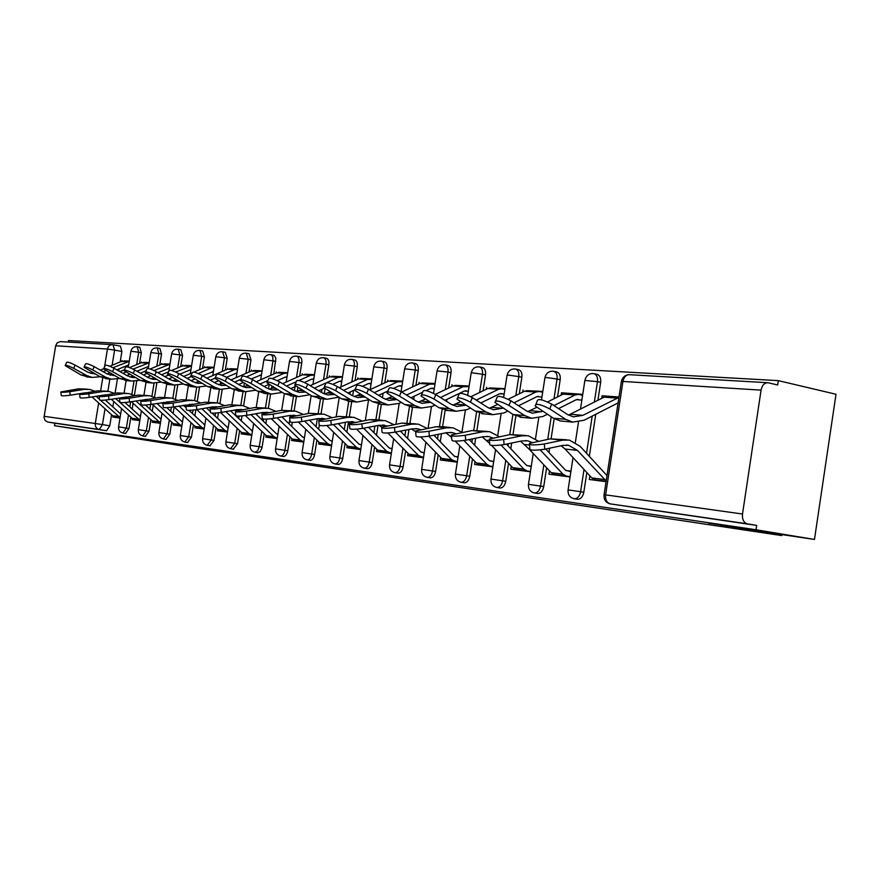 <?xml version="1.0" encoding="UTF-8"?>
<svg xmlns="http://www.w3.org/2000/svg" width="880" height="880" viewBox="0 0 880 880"><rect width="100%" height="100%" fill="white"/><g stroke="black" fill="none" stroke-linecap="round" stroke-linejoin="round"><path stroke-width="1.32" d="M708.543 523.094L753.28 529.837L708.543 523.094M81.257 429.88L104.456 433.477L81.257 429.88M576.818 499.169L577.775 499.323C580.855 499.026 582.868 496.672 583.814 492.261L580.613 491.722C579.667 496.133 577.654 498.487 574.574 498.795L573.87 498.696M537.097 493.383L537.933 493.526C540.859 493.251 542.795 490.952 543.719 486.64L540.551 486.112C539.627 490.424 537.702 492.723 534.765 492.998L534.138 492.921M499.477 487.916L500.214 488.037C503.008 487.773 504.856 485.54 505.758 481.327L502.623 480.799C501.721 485.012 499.873 487.256 497.079 487.52L496.518 487.443M463.804 482.724L464.442 482.834C467.115 482.581 468.886 480.392 469.766 476.278L466.675 475.761C465.784 479.875 464.013 482.064 461.351 482.317L460.845 482.251M429.913 477.796L430.485 477.884C433.037 477.653 434.731 475.519 435.6 471.482L432.542 470.976C431.673 475.002 429.979 477.147 427.438 477.378L426.976 477.312M397.694 473.099L398.211 473.187C400.631 472.956 402.27 470.877 403.117 466.928L400.092 466.422C399.245 470.371 397.617 472.461 395.186 472.692L394.779 472.626M367.026 468.633L367.477 468.71C369.798 468.49 371.371 466.455 372.196 462.594L369.215 462.099C368.39 465.96 366.817 467.995 364.496 468.226L364.122 468.171M337.777 464.376L338.195 464.453C340.417 464.233 341.924 462.242 342.727 458.469L339.779 457.974C338.976 461.747 337.469 463.749 335.247 463.969L334.906 463.914M309.881 460.317L310.255 460.383C312.378 460.174 313.83 458.216 314.611 454.52L311.707 454.036C310.915 457.743 309.463 459.69 307.351 459.899L307.032 459.855M283.217 456.434L283.558 456.5C285.593 456.291 287.001 454.377 287.771 450.758L284.889 450.285C284.13 453.904 282.722 455.818 280.698 456.027L280.401 455.983M257.73 452.727L260.194 451.66L261.976 447.821L262.097 447.161L259.259 446.688L257.686 450.769L254.936 452.276M233.332 449.174L237.534 443.718L234.729 443.256L230.571 448.723M209.957 445.775L213.994 440.418L211.233 439.956L207.229 445.324M187.55 442.508L191.433 437.25L188.705 436.799L184.844 442.068M166.034 439.373L169.785 434.214L167.09 433.774L163.361 438.944M145.376 436.37L148.984 431.299L146.322 430.859L142.736 435.941M125.51 433.477L128.997 428.505L126.368 428.065L122.903 433.048M814.473 539.451L720.654 525.481L781.803 535.579L182.787 445.995L54.483 425.689L756.03 529.76L814.473 539.451L836 394.262L778.327 380.644L68.464 340.549L68.211 342.067M778.327 380.644L777.678 384.978L768.031 382.745C764.467 382.701 762.146 385.165 761.068 390.137L742.511 514.019C742.082 519.244 743.589 522.5 747.065 523.776L609.994 503.833M756.03 529.76L756.69 525.404L747.296 523.831M113.322 344.762L120.417 346.126L121.891 351.494L120.197 361.9M119.053 368.885L118.723 370.942M117.392 379.093L115.071 393.294M113.74 401.478L112.86 406.901M111.573 414.744L109.769 425.81L102.443 424.6L99.253 429.528L47.652 422.015L45.089 420.42L44 417.417L55.671 345.785L57.079 342.969L60.258 341.605L112.189 344.63M47.828 422.048L54.89 423.203L54.483 425.689M149.237 362.527L143.55 362.351M141.493 361.955L141.383 362.67M132.308 418.473L132.121 419.606L139.799 420.607M169.994 364.056L163.823 363.847M161.733 363.451L161.612 364.21M152.394 421.025L152.196 422.235L160.391 423.302M191.598 365.64L184.932 365.398M182.798 364.991L182.666 365.816M173.294 423.687L173.085 424.974L181.83 426.118M214.115 367.29L206.91 367.026M204.721 366.597L204.578 367.488L193.776 372.119M204.171 428.978L197.901 427.922L195.063 426.448L194.843 427.823L204.16 429.044M237.589 369.017L229.823 368.709M227.568 368.28L227.414 369.237M217.745 429.319L217.514 430.793L227.458 432.091M262.097 370.81L253.715 370.48M251.394 370.029L251.229 371.063M241.406 432.322L241.153 433.884L251.768 435.27L244.486 434.005L241.582 432.487L220.572 412.522M287.705 372.691L278.663 372.317M276.276 371.855L276.1 372.966M266.112 435.435L265.848 437.118L277.178 438.603M314.479 374.66L304.744 374.242M302.269 373.758L302.082 374.968M291.929 438.691L291.643 440.495L303.754 442.079M342.507 376.717L332.024 376.266M329.461 375.76L329.252 377.069M318.934 442.09L318.626 444.037L331.573 445.731M371.888 378.873L360.602 378.378M357.929 377.85L357.709 379.269M347.215 445.643L346.885 447.733L360.734 449.548M402.71 381.139L390.544 380.589M387.772 380.039L387.53 381.579M376.849 449.361L376.497 451.616L391.325 453.552M435.083 383.515L421.982 382.921M419.089 382.338L418.825 384.01M407.957 453.255L407.583 455.686L423.467 457.765M469.139 386.012L455.015 385.374M451.99 384.747L451.704 386.573M440.649 457.336L440.242 459.965L457.27 462.187M504.999 388.641L489.775 387.948M486.596 387.288L486.288 389.279M475.035 461.615L474.595 464.464L492.866 466.851M542.806 391.413L526.394 390.665M523.05 389.972L522.709 392.139M511.269 466.114L510.785 469.205L530.409 471.768M582.747 394.35L561.495 392.788L565.026 393.525M561.495 392.788L561.132 395.164M549.483 470.844L548.966 474.199L570.064 476.96M618.992 397.012L602.107 395.769L605.836 396.561M602.107 395.769L601.711 398.376M589.853 475.816L589.292 479.479L606.056 481.679M600.655 382.338L597.487 381.645C597.894 377.366 596.739 374.704 594 373.67L597.168 374.363C599.907 375.408 601.062 378.059 600.655 382.338L597.905 400.312M595.771 414.238L589.325 456.346M586.839 472.549L583.814 492.261M560.186 379.731L557.051 379.049C557.458 374.847 556.358 372.262 553.74 371.294L556.875 371.976C559.493 372.944 560.593 375.529 560.186 379.731L557.535 396.957M554.18 418.715L551.1 438.691M549.637 448.195L548.977 452.485M546.623 467.797L543.719 486.64M521.862 377.256L518.76 376.596C519.167 372.482 518.122 369.963 515.625 369.039L518.716 369.71C521.224 370.634 522.269 373.142 521.862 377.256L519.299 393.8M515.867 415.998L513.051 434.236M511.687 443.036L510.796 448.767M508.552 463.265L505.758 481.327M485.529 374.924L482.46 374.275C482.867 370.238 481.877 367.785 479.479 366.916L482.548 367.565C484.946 368.434 485.936 370.887 485.529 374.924L483.054 390.83M479.589 413.138L476.927 430.265M475.684 438.218L474.606 445.192M472.461 458.953L469.766 476.278M451.033 372.702L447.997 372.064C448.404 368.104 447.458 365.717 445.17 364.892L448.195 365.53C450.494 366.355 451.44 368.742 451.033 372.702L448.635 388.025M446.864 399.399L446.556 401.368M445.17 410.212L442.596 426.69L450.439 427.515M441.496 433.697L440.242 441.738M438.196 454.839L435.6 471.482M418.231 370.59L415.239 369.963C415.635 366.091 414.744 363.759 412.555 362.967L415.547 363.594C417.736 364.386 418.638 366.718 418.231 370.59L415.91 385.374M414.205 396.231L413.699 399.509M412.489 407.209L409.97 423.247M408.991 429.462L407.583 438.427M405.625 450.901L403.117 466.928M387.013 368.577L384.054 367.972C384.45 364.166 383.603 361.889 381.502 361.141L384.461 361.757C386.562 362.505 387.409 364.782 387.013 368.577L384.758 382.855M383.119 393.25L382.426 397.672M355.113 389.279L356.466 386.166C356.961 384.285 360.987 385.275 368.522 389.136L366.718 393.305C359.172 389.444 355.157 388.443 354.662 390.302L372.339 401.632L381.381 404.316L378.906 419.958M378.048 425.48L376.508 435.237M374.627 447.15L372.196 462.594M357.247 366.663L354.332 366.069C354.728 362.34 353.914 360.118 351.912 359.392L354.827 359.997C356.84 360.723 357.643 362.934 357.247 366.663L355.069 380.468M353.496 390.434L352.638 395.846M351.725 401.566L349.316 416.834M348.469 422.18L346.885 432.157M345.081 443.553L342.727 458.469M328.856 364.826L325.974 364.243C326.359 360.602 325.6 358.424 323.675 357.731L326.557 358.325C328.482 359.018 329.252 361.185 328.856 364.826L326.733 378.202M325.061 388.773L324.236 393.921M323.444 398.926L321.068 413.853M319.231 425.458L318.637 429.198M316.899 440.11L314.611 454.52M301.741 363.088L298.881 362.516C299.277 358.93 298.551 356.818 296.703 356.147L299.552 356.719C301.4 357.39 302.126 359.513 301.741 363.088L299.673 376.046M297.836 387.585L297.242 391.314M296.428 396.418L294.107 410.971M292.292 422.367L291.654 426.349M289.993 436.821L287.771 450.758M275.803 361.416L272.987 360.855L272.778 356.653L270.919 354.629L274.384 355.454L275.847 358.281L273.801 373.989M271.832 386.276L271.458 388.586M270.589 394.009L268.312 408.265M266.574 419.122L265.859 423.599M264.253 433.653L262.097 447.161M250.987 359.81L248.204 359.26L246.235 353.177L249.018 353.738L250.987 359.81L249.029 372.02M246.95 384.978L246.807 385.913M245.872 391.743L243.617 405.757M241.989 415.932L241.186 420.948M239.624 430.628L237.534 443.718M227.216 358.281L224.466 357.742L222.596 351.791L225.335 352.33L227.216 358.281L225.302 370.15M222.178 389.543L219.945 403.425M218.438 412.808L217.536 418.396M216.04 427.713L213.994 440.418M204.413 356.818L201.707 356.279L199.925 350.449L202.631 350.988L204.413 356.818L202.554 368.357M199.485 387.376L197.241 401.247M195.866 409.772L194.876 415.932M193.424 424.919L191.433 437.25M182.534 355.41L179.861 354.882L178.156 349.173L180.84 349.701L182.534 355.41L180.719 366.641M177.705 385.242L175.45 399.201M174.196 406.934L173.129 413.556M171.721 422.224L169.785 434.214M161.524 354.057L158.873 353.54L157.256 347.941L159.907 348.458L161.524 354.057L159.753 364.991M158.543 372.427L158.455 372.988M156.805 383.152L154.506 397.276M153.241 405.075L152.24 411.257M150.876 419.639L148.984 431.299M141.328 352.748L138.71 352.242L137.17 346.764L139.777 347.27L141.328 352.748L139.59 363.418M138.413 370.623L138.204 371.965M136.708 381.095L134.376 395.45M133.111 403.249L132.165 409.046M130.845 417.142L128.997 428.505M781.946 534.611L781.803 535.579M129.294 361.064L124.047 360.91M122.023 360.536L121.924 361.196M112.981 416.009L112.805 417.076L120.01 418.022M756.69 525.404L610.313 503.899L747.065 523.776M54.89 423.203L106.579 430.727L109.769 425.81M125.059 402.512L140.371 416.537M157.927 372.691L169.323 368.181M190.08 369.787L190.916 369.853M202.631 375.716L213.422 371.591M204.853 424.721L204.193 424.644M235.598 373.307L236.885 373.406M228.162 427.68L227.282 427.57M259.853 375.188L261.382 375.309M252.494 430.771L251.372 430.628M277.277 380.655L285.153 377.157L286.968 377.289M277.915 433.994L276.54 433.829M311.641 379.192L313.731 379.357M304.502 437.371L302.841 437.162M339.35 381.337L341.748 381.524M332.343 440.902L330.363 440.66M368.368 383.581L371.107 383.801M361.515 444.609L359.205 444.312M393.591 388.366L398.783 385.946L401.918 386.177M392.117 448.492L389.444 448.151M426.074 390.621L430.738 388.421L434.28 388.685M424.281 452.573L421.201 452.188M464.343 391.006L468.314 391.314M458.095 456.863L454.586 456.423M480.733 402.985L499.686 393.756L504.152 394.086L500.797 393.47M493.713 461.384L489.731 460.889M536.965 396.627L541.948 397.012M531.278 466.158L526.768 465.586M558.547 408.617L576.279 399.685L581.856 400.103M570.944 471.196L565.873 470.547M535.909 404.261L537.152 401.225C537.438 398.365 542.278 399.333 551.694 404.118L549.736 408.903L565.675 419.32L572.638 422.103L584.1 420.233L618.09 402.908M85.239 392.81L70.213 395.208C64.57 395.956 61.578 396.044 61.226 395.472L60.852 392.172M87.582 389.191L78.716 388.806L60.83 391.952C61.171 392.524 64.163 392.436 69.806 391.688L84.227 389.389L89.716 389.422L94.974 391.248M120.032 417.912L115.401 417.142L112.706 415.778L91.993 396.913M105.391 400.081L120.67 414.007M120.076 417.593L100.54 400.268M99.484 399.311L96.129 396.242M65.318 365.266L66.649 362.439C67.232 361.658 70.059 362.56 75.141 365.134L73.645 368.313C68.563 365.739 65.736 364.837 65.153 365.607L80.982 374.957L88.726 377.102M116.776 369.842L128.667 364.903M112.948 367.708L129.25 361.317L121.594 361.328L109.725 366.245M103.576 368.797L100.364 370.139M105.831 370.667L103.235 371.745M95.293 374.077L87.989 372.295L75.141 365.134M93.335 372.988L90.838 373.505M73.645 368.313L86.504 375.463L92.125 377.41L100.078 376.75M107.063 373.89L109.626 372.823M105.578 394.823L89.199 397.364C83.413 398.145 80.344 398.222 80.003 397.617L79.629 394.273M106.81 391.226L97.68 390.819L79.607 394.031C79.937 394.636 83.006 394.548 88.803 393.778L103.411 391.424L108.977 391.457L114.433 393.393M139.821 420.519L134.816 419.672L132.099 418.286L111.298 399.234M139.865 420.211L115.599 398.53M126.269 397.012L108.977 399.619C103.015 400.422 99.869 400.499 99.55 399.85L99.165 396.462M126.819 393.338L117.403 392.92L99.143 396.198C99.462 396.836 102.608 396.748 108.57 395.956L123.376 393.547L129.008 393.569L134.684 395.626M160.402 423.225L155.012 422.312L152.251 420.904L131.384 401.665M145.508 405.031L161.04 419.276M160.446 422.939L135.861 400.917M140.272 400.191L140.844 400.708M84.172 366.828L85.514 363.968C86.108 363.132 89.001 364.045 94.226 366.696L92.697 369.93C87.483 367.29 84.579 366.377 83.996 367.202L99.979 376.695L107.822 378.873M136.939 371.239L148.61 366.388M133.012 369.094L149.204 362.78L141.119 362.769L129.569 367.609M124.41 369.765L119.955 371.635M125.785 372.119L122.936 373.318M114.928 375.793L107.239 374L94.226 366.696M112.772 374.583L110.044 375.199M92.697 369.93L105.732 377.223L111.419 379.214L119.68 378.466M126.808 375.507L129.602 374.33M103.796 368.456L105.149 365.563C105.732 364.672 108.713 365.585 114.081 368.313L112.541 371.624C107.162 368.896 104.192 367.983 103.609 368.863L119.757 378.51L127.699 380.721M168.663 368.137L169.367 367.95M169.796 364.287L161.436 364.276L150.183 369.028M169.95 364.298L153.901 370.524M146.069 370.766L140.338 373.175M146.597 373.604L143.44 374.946M135.344 377.575L132.088 377.443L127.27 375.76L114.081 368.313M133.001 376.244L130.031 376.959M112.541 371.624L125.741 379.06L131.494 381.073L140.063 380.237M147.367 377.168L150.403 375.881M147.675 399.3L129.569 401.962C123.431 402.787 120.208 402.864 119.9 402.171L119.526 398.728M147.653 395.538L137.94 395.098L119.493 398.442C119.79 399.124 123.013 399.047 129.151 398.222L144.166 395.758L149.875 395.769L155.782 397.958M181.841 426.041L176.022 425.062L173.228 423.621L152.295 404.195M166.793 407.649L182.479 422.07M181.885 425.766L179.575 424.446L156.97 403.414M145.882 399.597L145.277 399.377M161.436 402.655L162.921 404.041M169.906 401.709L151.03 404.404C144.705 405.262 141.405 405.328 141.119 404.591L140.734 401.104M169.367 397.837L159.346 397.364L140.701 400.785C140.987 401.511 144.298 401.445 150.623 400.587L165.836 398.057L171.622 398.068L177.76 400.4M188.936 410.355L204.82 424.952M198.033 427.944L204.204 428.747L201.685 427.306L178.959 406.01M201.685 427.306L195.063 426.448L174.097 406.846M167.695 402.083L166.87 401.764M183.491 405.24L186.153 407.737M193.05 404.239L173.426 406.956C166.903 407.847 163.515 407.891 163.251 407.121L162.866 403.579M192.016 400.224L181.676 399.74L162.833 403.227C163.097 403.997 166.485 403.942 173.019 403.051L188.441 400.455L194.304 400.466L200.695 402.941M227.458 432.047L220.704 430.903L217.833 429.407L196.834 409.618C190.091 410.531 186.604 410.575 186.362 409.75L185.977 406.153M211.97 413.127L228.118 427.955M220.836 430.925L227.502 431.794L224.73 430.298L201.916 408.738M190.432 404.69L189.387 404.25M206.503 407.946L210.43 411.675M124.234 370.15L125.587 367.224C126.181 366.267 129.239 367.202 134.761 370.007L133.199 373.384C127.666 370.579 124.608 369.644 124.025 370.59L140.338 380.391L148.379 382.646M179.806 374.176L190.96 369.578M191.213 365.871L182.567 365.849L171.589 370.524M191.565 365.882L175.637 372.009M168.685 371.756L161.579 374.781M168.311 375.133L164.813 376.629M156.618 379.412L153.01 379.313L148.126 377.597L134.761 370.007M154.066 377.96L150.832 378.796M133.199 373.384L146.564 380.963L152.405 383.02L161.304 382.085M168.773 378.895L172.084 377.487M145.53 371.921L146.905 368.962C147.488 367.928 150.634 368.874 156.332 371.778L154.737 375.221C149.039 372.328 145.893 371.382 145.31 372.394L161.788 382.36L169.939 384.648M212.344 371.525L213.334 371.294M213.521 367.51L204.578 367.488L211.244 367.983L198.286 373.549M214.071 367.543L211.244 367.983M192.313 372.746L183.722 376.431M191.026 376.673L187.088 378.378M178.783 381.326L174.812 381.26L169.862 379.511L156.332 371.778M176.011 379.742L172.513 380.71M154.737 375.221L168.278 382.954L174.196 385.044L183.436 383.988M191.103 380.688L194.689 379.137M167.761 373.758L169.136 370.766C169.719 369.666 172.953 370.612 178.827 373.615L177.21 377.146C171.336 374.143 168.102 373.197 167.519 374.286L184.151 384.406L192.412 386.738M226.446 377.3L236.577 373.087M236.786 369.226L227.524 369.182L206.822 378.147M237.545 369.281L234.476 369.699L221.892 375.166M198.902 381.579L195.129 382.69M214.896 378.202L210.331 380.182M201.905 383.306L197.549 383.295L192.533 381.513L178.827 373.615M177.21 377.146L190.927 385.022L196.922 387.167L206.525 385.979M214.401 382.547L218.284 380.853M215.666 402.721L204.974 402.215L185.944 405.779C186.175 406.593 189.662 406.549 196.405 405.636L212.036 402.963L217.976 402.963L224.631 405.603M235.807 415.822L252.406 431.068M244.486 434.005L251.702 434.951L248.787 433.422L225.874 411.598M214.17 407.407L212.883 406.857M217.173 406.89L212.454 406.923L196.823 409.618L196.405 405.636M230.527 410.784L235.598 415.624M190.971 375.683L192.346 372.669C192.929 371.481 196.251 372.438 202.323 375.54L200.684 379.148C194.612 376.046 191.29 375.089 190.707 376.255L207.504 386.54L215.864 388.927M251.306 378.939L260.964 374.957M261.041 371.008L251.449 370.964L230.945 379.929M261.778 371.063L258.709 371.503L246.499 376.849M222.805 383.482L218.735 384.769M240.823 379.346L234.608 382.074M226.05 385.374L221.287 385.418L216.205 383.603L202.323 375.54M200.684 379.148L214.577 387.189L220.649 389.367L230.637 388.036M238.722 384.483L242.946 382.624M242.363 409.673L237.116 409.64L221.276 412.401C214.313 413.358 210.727 413.391 210.518 412.5L210.144 408.859M240.383 405.328L229.317 404.8L210.1 408.441C210.309 409.31 213.895 409.277 220.858 408.331L236.709 405.581L242.726 405.581L249.656 408.397M255.64 413.754L276.155 433.51L277.86 434.313M277.233 438.306L273.911 436.678L250.932 414.59M277.178 438.592L269.324 437.261L266.387 435.699L245.366 415.558M238.964 410.267L237.446 409.585M215.237 377.696L216.612 374.649C217.184 373.373 220.616 374.341 226.875 377.542L225.214 381.238C218.944 378.026 215.512 377.058 214.951 378.323L231.891 388.773L240.372 391.204M285.153 377.157L287.012 377.003M287.65 373.021L284.02 373.384L272.173 378.631M286.385 372.878L276.441 372.823L256.168 381.766M247.797 385.473L243.397 386.936M267.85 380.545L259.996 384.021M251.284 387.519L246.103 387.64L240.944 385.781L226.875 377.542M225.214 381.238L239.294 389.455L245.443 391.677L255.838 390.192M264.165 386.485L268.774 384.439M268.686 412.599L262.922 412.467L246.862 415.316C239.657 416.306 235.972 416.317 235.796 415.382L235.422 411.675M266.244 408.067L254.782 407.506L235.378 411.224C235.554 412.159 239.239 412.126 246.444 411.147L262.515 408.32L268.62 408.32L275.836 411.323M281.919 416.878L302.456 436.843L304.447 437.712M303.798 441.793L300.179 440.088L277.145 417.747M303.446 442.046L295.284 440.649L292.314 439.065L271.282 418.726M264.891 413.27L263.131 412.434M240.614 379.797L242 376.728C242.561 375.353 246.092 376.332 252.582 379.654L250.888 383.427C244.398 380.105 240.867 379.126 240.306 380.49L257.411 391.105L266.002 393.591M304.414 382.448L311.63 379.203L313.775 379.104M314.424 375.034L310.486 375.342L298.914 380.523M312.884 374.825L302.555 374.759L282.568 383.68M273.944 387.53L269.192 389.191M296.23 381.733L286.561 386.056M277.673 389.741L272.052 389.95L266.827 388.058L252.582 379.654M250.888 383.427L265.155 391.82L271.381 394.086L282.205 392.425M290.785 388.575L295.856 386.287M296.241 415.668L289.949 415.437L273.669 418.363C266.211 419.386 262.405 419.397 262.273 418.385L261.899 414.634M293.315 410.927L281.435 410.333L261.855 414.139C261.987 415.129 265.782 415.118 273.24 414.106L289.542 411.191L295.724 411.18L303.248 414.403M309.43 420.167L329.978 440.33L332.277 441.265M331.617 445.434L327.668 443.652L304.59 421.047M330.715 445.61L322.443 444.202L319.429 442.585L298.408 422.048M292.05 416.438L290.026 415.426M267.201 381.997L268.587 378.917C269.137 377.432 272.778 378.411 279.499 381.854L277.783 385.715C271.051 382.272 267.41 381.293 266.86 382.756L284.119 393.558L292.82 396.077M332.805 384.318L339.328 381.348L341.781 381.293M342.441 377.135L338.173 377.399L326.601 382.646M340.604 376.871L329.879 376.783L310.222 385.66M301.323 389.675L296.197 391.556M325.556 383.119L314.402 388.168M305.327 392.062L299.222 392.381L293.942 390.445L279.499 381.854M277.783 385.715L292.237 394.295L298.551 396.616L309.837 394.757M318.67 390.742L324.357 388.157M325.116 418.902L318.285 418.55L301.774 421.564C294.041 422.631 290.125 422.62 290.037 421.542L289.663 417.736M321.706 413.919L309.375 413.303L289.608 417.186C289.696 418.253 293.612 418.253 301.356 417.197L317.878 414.205L324.148 414.183L331.991 417.637M338.283 423.621L358.809 443.982L361.449 444.983M360.778 449.262L356.466 447.381L333.377 424.534M359.26 449.35L350.878 447.92L347.831 446.27L326.821 425.535M320.518 419.793L318.208 418.561M355.399 422.312L348.029 421.806L331.287 424.93C323.257 426.03 319.22 426.008 319.176 424.842L318.813 420.992M351.494 417.065L338.69 416.416L318.758 420.387C318.791 421.531 322.828 421.553 330.869 420.453L347.611 417.362L353.969 417.329L362.153 421.047M368.566 427.273L389.048 447.821L392.062 448.899M391.369 453.277L386.672 451.297L363.605 428.219M389.18 453.277L380.699 451.814L377.619 450.131L356.609 429.176M350.416 423.346L347.787 421.85M387.222 425.92L379.28 425.238L362.318 428.461C353.958 429.605 349.789 429.561 349.811 428.318L349.448 424.424M378.367 403.997L375.903 419.65L369.49 419.683L349.382 423.742C349.36 424.974 353.529 425.018 361.889 423.874L378.873 420.673L385.308 420.64L393.855 424.655M400.389 431.123L420.805 451.836L424.204 453.002M423.511 457.49L418.396 455.411L395.362 432.102M420.574 457.38L411.994 455.906L408.881 454.179L387.871 432.993M381.876 427.152L378.851 425.326M420.684 429.715L417.637 428.813L412.17 428.846L394.966 432.179C386.265 433.378 381.953 433.301 382.052 431.959L381.689 428.021M415.745 423.852L401.885 423.115L381.623 427.273C381.524 428.593 385.836 428.659 394.548 427.471L411.752 424.171L418.275 424.116L427.196 428.45M433.884 435.204L454.179 456.071L458.029 457.325M457.303 461.934L451.737 459.745L428.78 436.205M453.574 461.703L444.884 460.207L441.727 458.447L420.717 436.986M415.151 431.376L411.532 428.967M455.928 433.752L452.353 432.608L446.82 432.652L429.385 436.095C420.299 437.349 415.844 437.25 416.02 435.798L415.668 431.816M442.574 426.69L435.996 426.745L415.591 430.991C415.415 432.41 419.881 432.498 428.956 431.266L446.402 427.845L453.013 427.79L462.33 432.476M469.172 439.527L489.324 460.515L493.636 461.879M492.91 466.609L490.039 466.103L486.838 464.288L463.98 440.539M488.279 466.257L479.49 464.728L476.3 462.924L455.246 441.144M451.66 437.426L445.94 432.828M493.097 438.031L488.983 436.612L483.373 436.667L465.707 440.231C456.225 441.529 451.605 441.408 451.869 439.846L451.517 435.82M487.047 431.387L471.977 430.562L451.44 434.907C451.176 436.436 455.796 436.557 465.278 435.259L482.955 431.728L489.654 431.662L499.389 436.744M506.407 444.125L526.361 465.212L531.201 466.686M530.453 471.537L527.076 470.943L523.842 469.095L501.083 445.093M524.843 471.042L515.955 469.491L512.721 467.654L491.568 445.445M489.698 443.476L482.229 436.898M295.086 384.307L296.461 381.205C297 379.599 300.751 380.589 307.736 384.164L305.987 388.124C299.002 384.549 295.24 383.559 294.712 385.154L312.114 396.121L320.925 398.695M362.505 386.276L368.346 383.592L371.14 383.603M371.811 379.335L367.18 379.555L343.596 390.368M369.644 379.005L358.49 378.906L339.218 387.706M330.044 391.908L324.5 394.031M334.301 394.471L327.712 394.933L322.355 392.953L307.736 384.164M305.987 388.124L320.628 396.891L327.019 399.267L338.8 397.188M347.919 392.997L354.497 389.961M324.357 386.727L325.721 383.625C326.238 381.887 330.121 382.866 337.37 386.584L335.588 390.643C328.339 386.936 324.456 385.935 323.95 387.662L341.484 398.805L350.416 401.434M398.783 385.946L401.94 386.023M402.633 381.656L397.606 381.81L374.264 392.656M400.103 381.249L388.487 381.139L369.666 389.84M360.195 394.229L354.211 396.616M364.727 396.99L357.599 397.606L352.176 395.582L337.37 386.584M335.588 390.643L350.416 399.619L356.895 402.039L369.226 399.729M378.631 395.34L387.893 391.028M430.738 388.421L434.302 388.564M434.995 384.087L429.55 384.186L406.494 395.043M432.08 383.603L423.269 382.954L419.969 383.471L401.676 392.051M391.886 396.638L385.407 399.333M396.693 399.608L389.015 400.411L383.526 398.343L368.522 389.136M366.718 393.305L381.733 402.49L388.3 404.965L399.058 403.392L401.192 402.38M410.916 397.782L422.697 392.216M387.486 391.963L388.828 388.85C389.29 386.804 393.459 387.794 401.313 391.82L399.476 396.099C391.611 392.073 387.453 391.072 386.991 393.096L404.789 404.602L413.952 407.352M459.679 393.25L464.321 391.017L468.325 391.237M469.04 386.65L463.133 386.672L440.44 397.518M465.685 386.078L456.401 385.396L453.057 385.924L435.369 394.339M425.238 399.157L418.231 402.182M430.32 402.336L422.059 403.359L416.504 401.247L401.313 391.82M399.476 396.099L414.678 405.504L421.322 408.034L432.223 406.406L434.841 405.152M444.906 400.334L458.634 393.745M421.597 394.79L422.928 391.677C423.357 389.455 427.669 390.445 435.864 394.647L434.005 399.036C425.799 394.845 421.487 393.844 421.058 396.044L438.966 407.726L448.25 410.542M504.889 389.356L501.875 388.751L498.487 389.301L476.212 400.103M499.686 393.756L501.457 393.514M501.072 388.685L491.249 387.97L487.872 388.509L470.822 396.737M460.383 401.775L452.793 405.174M465.751 405.174L456.874 406.472L451.242 404.316L435.864 394.647M434.005 399.036L449.394 408.683L456.126 411.268L467.17 409.596L470.316 408.056M457.6 397.771L458.898 394.68C459.294 392.26 463.771 393.25 472.34 397.628L470.437 402.149C461.868 397.771 457.38 396.77 457.006 399.168L475.013 411.026L484.407 413.897M518.562 405.746L536.943 396.638L541.673 396.99M542.685 392.216L539.176 391.49L535.744 392.062L513.986 402.787M538.362 391.435L527.978 390.665L524.546 391.237L508.178 399.267M497.486 404.514L489.247 408.32M503.14 408.133L493.592 409.761L487.894 407.539L472.34 397.628M470.437 402.149L486.024 412.038L492.822 414.689L504.009 412.94L507.749 411.092M532.367 442.574L527.67 440.836L521.994 440.902L504.097 444.598C494.175 445.962 489.39 445.797 489.753 444.114L489.412 440.055M525.734 435.468L509.971 434.599L489.324 439.043C488.972 440.693 493.757 440.847 503.679 439.494L521.587 435.831L528.363 435.743L538.538 441.287M545.754 449.02L565.455 470.162L570.856 471.757M570.097 476.74L566.17 476.058L562.903 474.155L540.254 449.911M563.409 476.091L554.422 474.518L551.166 472.637L529.595 449.658M529.177 449.218L520.564 441.199M495.638 400.928L496.914 397.848C497.255 395.23 501.908 396.209 510.884 400.785L508.959 405.427C499.972 400.851 495.319 399.872 494.989 402.468L513.084 414.513L522.588 417.45M576.279 399.685L581.053 400.037M582.604 395.241L578.545 394.394L575.069 394.988L553.927 405.592M577.72 394.328L566.709 393.525L563.244 394.108L547.58 401.929M536.712 407.352L527.758 411.62M542.663 411.246L532.389 413.226L526.625 410.96L510.884 400.785M508.959 405.427L524.722 415.58L531.608 418.286L542.927 416.482L547.316 414.271M606.166 480.997L577.467 450.406L568.623 445.313L562.87 445.39L544.742 449.229C534.347 450.648 529.375 450.45 529.848 448.635L529.518 444.543M566.665 439.791L550.165 438.867L529.43 443.41C528.957 445.192 533.929 445.379 544.335 443.971L562.463 440.176L569.327 440.077L580.107 446.281L606.991 475.607M604.153 481.426L595.067 479.831L591.778 477.895L565.114 449.031L561.099 445.764M549.736 408.903C540.309 404.118 535.469 403.139 535.194 405.977L553.344 418.198L560.296 420.959L562.969 421.212M618.937 397.364L607.64 396.539L604.131 397.144L568.491 415.107M618.926 397.408L582.846 415.349L573.441 416.889L567.611 414.568L551.694 404.118M761.068 390.137L622.93 381.447L605.605 494.868L742.511 514.019M121.891 351.494L114.598 350.097L112.134 365.255M110.792 373.472L110.517 375.133M109.879 379.071L107.877 391.303M106.458 399.96L106.304 400.917M105.028 408.782L102.443 424.6L95.293 423.478L98.648 402.974M100.672 390.61L102.74 377.938M104.555 366.828L107.459 349.041L55.671 345.785M44.066 416.317L95.293 423.478C95.051 426.624 96.283 428.626 99 429.484L106.502 430.716M580.47 409.167L584.881 380.446L597.487 381.645L594.341 402.116M592.207 416.064L586.509 453.266M584.023 469.502L580.613 491.722L568.084 489.885C567.776 494.901 569.943 497.871 574.574 498.795L577.775 499.323M541.508 399.85L544.907 377.861L546.304 377.509L557.051 379.049L554.015 398.706M551.232 416.823L547.756 439.362M546.282 448.91L546.194 449.493M543.829 464.827L540.551 486.112L528.473 484.341C528.176 489.192 530.277 492.074 534.765 492.998L537.933 493.526M503.635 397.397L507.045 375.419L508.343 375.1L518.76 376.596L515.834 395.505M512.908 414.403L509.773 434.632M508.365 443.718L508.035 445.852M505.791 460.372L502.623 480.799L490.974 479.083C490.677 483.78 492.723 486.596 497.079 487.52L500.214 488.037M467.698 395.252L471.152 373.109L472.351 372.812L482.46 374.275L479.633 392.491M476.608 411.928L473.748 430.298M472.406 438.878L471.867 442.343M469.733 456.126L466.675 475.761L455.411 474.089C455.125 478.654 457.105 481.404 461.351 482.317L464.442 482.834M433.543 393.349L437.063 370.909L447.997 372.064L445.258 389.642M442.178 409.332L439.505 426.404M438.262 434.346L437.547 438.966M435.49 452.078L432.542 470.976L421.652 469.359C421.366 473.792 423.302 476.465 427.438 477.378L430.485 477.884M401.06 391.666L404.646 368.83L415.239 369.963L412.577 386.936M409.475 406.67L406.934 422.873M405.801 430.078L404.91 435.71M402.952 448.206L400.092 466.422L389.543 464.86C389.279 469.172 391.16 471.779 395.186 472.692L398.211 473.187M370.194 389.598L373.791 366.839L384.054 367.972L381.458 384.384M379.819 394.79L379.632 395.956M374.891 426.074L373.857 432.586M371.987 444.51L369.215 462.099L358.996 460.57C358.721 464.772 360.558 467.324 364.496 468.226L367.477 468.71M340.89 386.947L344.377 364.947L354.332 366.069L351.813 381.953M350.229 391.93L349.877 394.185M348.755 401.28L346.346 416.526M345.433 422.29L344.278 429.572M342.474 440.968L339.779 457.974L329.868 456.489C329.604 460.581 331.408 463.078 335.247 463.969L338.195 464.453M312.928 384.439L316.305 363.154L325.974 364.243L323.521 379.654M322.003 389.224L321.497 392.436M320.507 398.651L318.142 413.545M317.317 418.726L316.052 426.668M314.314 437.591L311.707 454.036L302.082 452.595C301.829 456.588 303.578 459.03 307.351 459.899L310.255 460.383M286.209 382.052L289.498 361.427L298.881 362.516L296.505 377.454M295.031 386.661L294.393 390.709M293.524 396.143L291.203 410.696M290.422 415.591L290.213 416.922M289.828 419.353L289.102 423.863M287.43 434.346L284.889 450.285L275.539 448.877C275.297 452.771 277.013 455.158 280.698 456.027L283.558 456.5M260.656 379.786L263.868 359.788L272.987 360.855L270.666 375.364M269.17 384.703L268.499 388.916M267.729 393.745L265.452 407.979M263.67 419.111L263.34 421.168M261.734 431.233L259.259 446.688L250.162 445.324C249.92 449.13 251.603 451.462 255.211 452.32L258.049 452.782M236.203 377.63L239.327 358.215L248.204 359.26L245.938 373.373M244.332 383.438L243.782 386.859M243.045 391.457L240.812 405.35M239.085 416.086L238.689 418.572M237.138 428.252L234.729 443.256L225.874 441.914C225.643 445.632 227.293 447.92 230.824 448.767L233.618 449.218M212.773 375.573L215.82 356.708L224.466 357.742L222.255 371.47M220.539 382.162L220.165 384.461M219.395 389.257L217.206 402.853M215.556 413.072L215.072 416.064M213.576 425.392L211.233 439.956L202.609 438.658C202.378 442.288 203.995 444.532 207.46 445.368L210.221 445.819M190.311 373.604L193.281 355.256L201.707 356.279L199.54 369.644M197.725 380.897L197.527 382.107M196.724 387.145L194.557 400.51M193.006 410.124L192.445 413.644M190.993 422.642L188.705 436.799L180.301 435.534C180.081 439.087 181.665 441.276 185.064 442.101L187.792 442.552M168.784 371.536L171.644 353.87L179.861 354.882L177.749 367.906M174.955 385.154L172.821 398.321M171.38 407.253L170.72 411.312M169.312 419.991L167.09 433.774L158.895 432.531C158.675 436.018 160.226 438.163 163.559 438.977L166.254 439.417M148.269 368.522L150.865 352.55L158.873 353.54L156.816 366.234M154.066 383.207L151.943 396.264M150.612 404.47L149.864 409.057M148.5 417.45L146.322 430.859L138.336 429.649C138.116 433.059 139.645 435.171 142.923 435.974L145.574 436.403M128.293 367.18L130.889 351.263L138.71 352.242L136.697 364.628M133.98 381.293L131.857 394.317M130.647 401.786L129.822 406.89M128.502 414.997L126.368 428.065L118.569 426.877C118.349 430.221 119.856 432.289 123.068 433.081L125.697 433.51M113.036 344.707L114.598 350.097L107.459 349.041C108.207 346.06 109.967 344.597 112.739 344.663L113.036 344.707M604.076 494.67L621.302 381.887L622.93 381.447C623.942 376.893 626.186 374.649 629.651 374.704L767.316 382.701M605.605 494.868L604.065 494.758C603.702 499.598 605.715 502.623 610.082 503.855C606.705 502.645 605.22 499.653 605.605 494.868M69.806 391.688L70.213 395.208M112.706 415.778L118.349 416.504M95.381 396.363L96.382 396.473M78.716 388.806L84.227 389.389M127.27 361.746L121.594 361.328M86.504 375.463L80.982 374.957M88.803 393.778L89.199 397.364M134.948 419.694L139.843 420.343M132.099 418.286L137.951 419.045M97.68 390.819L103.411 391.424M108.57 395.956L108.977 399.619M152.251 420.904L158.345 421.696M117.403 392.92L123.376 393.547M147.026 363.209L141.119 362.769M105.732 377.223L99.979 376.695M167.585 364.738L161.436 364.276M125.741 379.06L119.757 378.51M129.151 398.222L129.569 401.962M173.228 423.621L179.575 424.446M137.94 395.098L144.166 395.758M150.623 400.587L151.03 404.404M159.346 397.364L165.836 398.057M173.019 403.051L173.426 406.956M217.833 429.407L224.73 430.298M181.676 399.74L188.441 400.455M188.969 366.322L182.567 365.849M146.564 380.963L140.338 380.391M168.278 382.954L161.788 382.36M234.476 369.699L227.524 369.182M190.927 385.022L184.151 384.406M244.618 434.038L251.823 434.973M241.582 432.487L248.787 433.422M204.974 402.215L212.036 402.963M261.426 375.001L260.843 374.957M258.709 371.503L251.449 370.964M223.355 383.801L222.299 383.713M214.577 387.189L207.504 386.54M220.858 408.331L221.276 412.401M269.467 437.283L277.002 438.262M266.387 435.699L273.911 436.678M229.317 404.8L236.709 405.581M286.781 376.959L286.176 376.915M284.02 373.384L276.441 372.823M248.754 386.034L246.895 385.869M239.294 389.455L231.891 388.773M246.444 411.147L246.862 415.316M295.427 440.671L303.303 441.705M292.314 439.065L300.179 440.088M254.782 407.506L262.515 408.32M313.28 379.005L312.664 378.961M310.486 375.342L302.555 374.759M275.352 388.366L272.613 388.124M265.155 391.82L257.411 391.105M273.24 414.106L273.669 418.363M322.586 444.224L330.836 445.302M319.429 442.585L327.668 443.652M281.435 410.333L289.542 411.191M341 381.139L340.373 381.095M338.173 377.399L329.879 376.783M303.237 390.808L299.519 390.489M292.237 394.295L284.119 393.558M301.356 417.197L301.774 421.564M351.021 447.942L359.667 449.075M347.831 446.27L356.466 447.381M309.375 413.303L317.878 414.205M330.869 420.453L331.287 424.93M380.842 451.836L389.917 453.024M377.619 450.131L386.672 451.297M338.69 416.416L347.611 417.362M361.889 423.874L362.318 428.461M412.137 455.928L421.674 457.171M408.881 454.179L418.396 455.411M369.49 419.683L378.873 420.673M394.548 427.471L394.966 432.179M445.038 460.229L455.059 461.538M441.727 458.447L451.737 459.745M401.885 423.115L411.752 424.171M428.956 431.266L429.385 436.095M479.644 464.75L490.193 466.136M476.3 462.924L486.838 464.288M450.439 436.172L451.561 436.293M435.996 426.745L446.402 427.845M465.278 435.259L465.707 440.231M516.109 469.524L527.23 470.976M512.721 467.654L523.842 469.095M486.596 440.22L489.456 440.539M471.977 430.562L482.955 431.728M370.04 383.383L369.413 383.328M367.18 379.555L358.49 378.906M332.497 393.382L327.723 392.964M320.628 396.891L312.114 396.121M400.499 385.726L399.861 385.682M397.606 381.81L388.487 381.139M363.231 396.077L357.313 395.56M350.416 399.619L341.484 398.805M432.476 388.201L431.827 388.146M429.55 384.186L419.969 383.471M395.571 398.915L388.377 398.288M381.733 402.49L372.339 401.632M466.081 390.786L465.432 390.742M463.133 386.672L453.057 385.924M429.638 401.907L421.047 401.148M414.678 405.504L404.789 404.602M498.487 389.301L487.872 388.509M465.564 405.053L455.444 404.173M449.394 408.683L438.966 407.726M538.747 396.396L538.076 396.341M535.744 392.062L524.546 391.237M502.766 408.32L491.7 407.352M486.024 412.038L475.013 411.026M503.679 439.494L504.097 444.598M554.576 474.551L566.324 476.08M551.166 472.637L562.903 474.155M524.755 444.499L529.562 445.038M509.971 434.599L521.587 435.831M578.094 399.421L577.423 399.377M575.069 394.988L563.244 394.108M541.684 411.73L529.98 410.707M524.722 415.58L513.084 414.513M544.335 443.971L544.742 449.229M595.221 479.864L606.122 481.283M591.778 477.895L604.197 479.512M565.114 449.031L577.467 450.406M550.165 438.867L562.463 440.176M616.638 398.068L604.131 397.144M582.846 415.349L570.46 414.26M565.675 419.32L553.344 418.198M137.17 346.764C133.892 346.5 131.802 347.963 130.9 351.164M118.569 426.866L121.539 408.617M124.08 393.052L126.115 380.578M157.256 347.941C153.923 347.666 151.8 349.162 150.876 352.429M138.336 429.627L141.383 410.883M143.935 395.153L146.003 382.415M178.156 349.173C174.768 348.898 172.601 350.416 171.666 353.749M158.895 432.509L162.019 413.226M163.702 402.886L163.801 402.259M164.604 397.309L166.716 384.263M199.925 350.449C196.46 350.163 194.26 351.725 193.303 355.124M180.312 435.501L183.513 415.646M184.976 406.637L185.251 404.943M186.12 399.564L188.287 386.133M222.596 351.791C219.076 351.494 216.821 353.078 215.842 356.554M202.62 438.625L205.909 418.165M207.416 408.815L207.592 407.759M208.527 401.973L210.771 388.025M246.235 353.177C242.649 352.88 240.361 354.497 239.349 358.05M225.885 441.892L229.273 420.783M231.88 404.547L234.234 389.917M270.919 354.629C267.267 354.321 264.924 355.982 263.89 359.612M250.173 445.291L253.66 423.5M256.256 407.308L258.731 391.82M296.703 356.147C292.974 355.828 290.587 357.522 289.531 361.24M275.55 448.844L279.136 426.327M281.699 410.289L284.35 393.69M323.675 357.731C319.869 357.401 317.427 359.139 316.338 362.945M302.082 452.562L305.789 429.264M308.297 413.49L311.157 395.549M351.912 359.392C348.018 359.051 345.521 360.822 344.41 364.727M329.879 456.445L333.696 432.322M336.149 416.878L339.229 397.441M381.502 361.141C377.531 360.778 374.968 362.593 373.824 366.597M358.996 460.526L362.945 435.501M365.321 420.464L368.544 400.048M412.555 362.967C408.485 362.582 405.867 364.452 404.69 368.555M389.554 464.805L393.646 438.812M395.934 424.259L399.223 403.315M445.17 364.892C441.012 364.485 438.328 366.399 437.107 370.612M421.663 469.304L425.887 442.266M428.076 428.285L431.453 406.769M479.479 366.916C475.222 366.487 472.461 368.434 471.207 372.779M455.422 474.034L459.811 445.863M461.945 432.146L465.344 410.366M515.625 369.039C511.247 368.577 508.409 370.59 507.111 375.067M490.985 479.006L495.539 449.614M497.75 435.347L501.05 414.128M553.74 371.294C549.241 370.788 546.315 372.856 544.962 377.465M528.484 484.264L533.225 453.53M535.513 438.746L538.703 418.044M594 373.67C589.369 373.12 586.355 375.232 584.947 380.006M568.095 489.808L573.034 457.6M575.366 442.376L578.479 422.114M120.417 346.126L112.739 344.663M106.579 430.727L47.652 422.015M628.408 374.704C624.69 375.298 622.347 377.531 621.379 381.403M92.125 377.41L86.581 376.904M134.816 419.672L139.843 420.332M111.419 379.214L105.655 378.675M131.494 381.073L125.499 380.523M197.901 427.922L204.204 428.747M169.235 401.665L169.807 401.731M220.704 430.903L227.502 431.794M191.884 404.14L192.94 404.261M152.405 383.02L146.157 382.437M174.196 385.044L167.673 384.439M196.922 387.167L190.124 386.529M215.523 406.725L217.118 406.901M220.649 389.367L213.543 388.707M269.324 437.261L276.859 438.24M240.24 409.431L242.165 409.64M245.443 391.677L238.018 390.984M295.284 440.649L303.16 441.683M266.09 412.247L268.037 412.467M271.381 394.086L263.615 393.36M322.443 444.202L330.693 445.28M293.161 415.206L295.141 415.426M298.551 396.616L290.4 395.857M350.878 447.92L359.524 449.042M321.541 418.308L323.543 418.528M380.699 451.814L389.763 453.002M351.318 421.564L353.353 421.784M411.994 455.906L421.52 457.149M382.624 424.985L384.681 425.216M375.903 419.65L382.8 420.376M444.884 460.207L454.905 461.516M415.547 428.582L417.637 428.813M479.49 464.728L490.039 466.103M450.241 432.377L452.353 432.608M515.955 469.491L527.076 470.943M486.838 436.37L488.983 436.612M327.019 399.267L318.483 398.464M356.895 402.039L347.93 401.203M388.3 404.965L378.873 404.085M421.322 408.034L411.411 407.11M456.126 411.268L445.665 410.3M492.822 414.689L481.8 413.655M554.422 474.518L566.17 476.058M525.503 440.605L527.67 440.836M531.608 418.286L519.948 417.208M595.067 479.831L606.122 481.272M566.423 445.071L568.623 445.313M572.638 422.103L560.296 420.959"/></g></svg>
